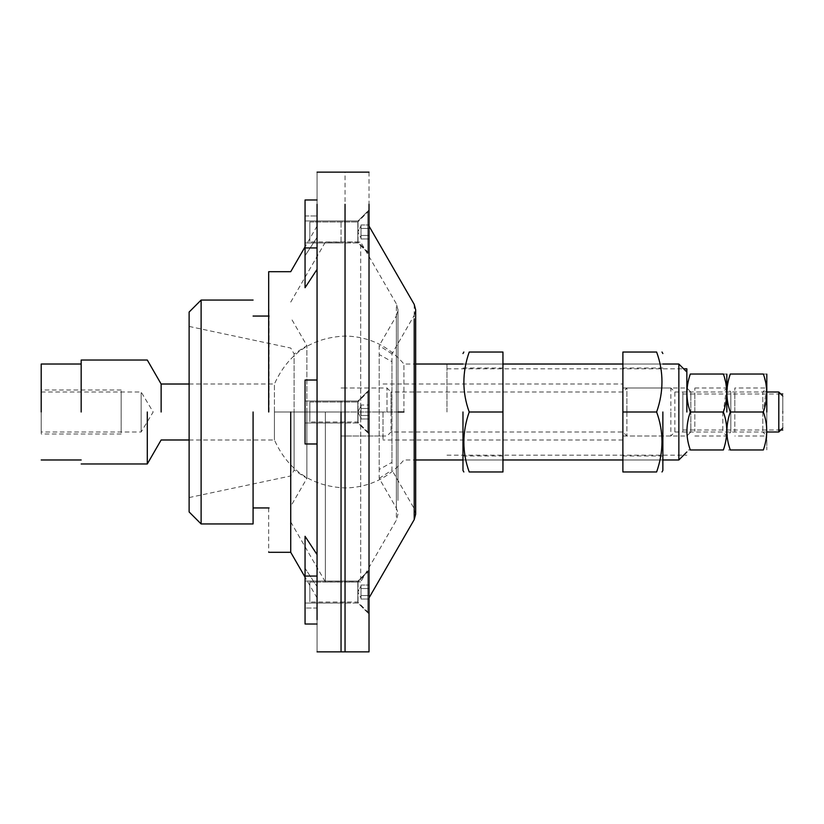 <?xml version="1.0" encoding="UTF-8"?>
<svg xmlns="http://www.w3.org/2000/svg" width="824" height="824" viewBox="0 0 824 824"><rect width="100%" height="100%" fill="white"/><g stroke="black" fill="none" stroke-linecap="round" stroke-linejoin="round"><path stroke-width="0.62" stroke-dasharray="4.12 3.09" d="M317.055 204.27L317.055 412L317.055 204.27C317.055 161.844 317.055 161.844 317.055 204.27L317.055 269.397L305.055 287.7L305.055 255.718L317.055 237.415C317.055 222.398 317.055 222.398 317.055 237.415C317.055 222.398 317.055 222.398 317.055 237.415L317.055 215.97L317.055 237.415L305.055 255.718L305.055 199.985L317.055 199.985M305.055 204.27L305.055 215.97L305.055 204.27M317.055 619.73L317.055 412L317.055 619.73C317.055 662.156 317.055 662.156 317.055 619.73L317.055 269.397M317.055 624.015L305.055 624.015L305.055 536.3L317.055 554.604M317.055 608.03L317.055 586.585C317.055 601.602 317.055 601.602 317.055 586.585C317.055 601.602 317.055 601.602 317.055 586.585L317.055 608.03L305.055 608.03L305.055 568.282L317.055 586.585L305.055 568.282L305.055 536.3L305.055 608.03L317.055 608.03M341.043 412L341.043 651.866L341.043 412C341.043 397.827 341.043 397.827 341.043 412C341.043 397.827 341.043 397.827 341.043 412C341.043 426.173 341.043 426.173 341.043 412C341.043 426.173 341.043 426.173 341.043 412C341.043 426.173 341.043 426.173 341.043 412C341.043 426.173 341.043 426.173 341.043 412C341.043 397.827 341.043 397.827 341.043 412C341.043 397.827 341.043 397.827 341.043 412L341.043 651.866L341.043 412C341.043 397.827 341.043 397.827 341.043 412C341.043 397.827 341.043 397.827 341.043 412C341.043 426.173 341.043 426.173 341.043 412C341.043 426.173 341.043 426.173 341.043 412C341.043 426.173 341.043 426.173 341.043 412C341.043 426.173 341.043 426.173 341.043 412C341.043 397.827 341.043 397.827 341.043 412C341.043 397.827 341.043 397.827 341.043 412M341.043 222.439L341.043 242.956L341.043 222.439M341.043 601.561L341.043 581.044L341.043 601.561M325.367 412L325.367 581.909L325.367 412M290.728 412L290.728 552.307L290.728 412M306.889 412L306.889 345.627L306.889 478.373L306.889 412L306.889 478.373L306.889 412L294.106 412L294.106 470.102L294.106 353.898L294.106 412L294.106 353.898L294.106 412L306.889 412M189.118 511.951L189.118 312.049M201.118 523.94L201.118 300.06M253.081 412L253.081 523.94L253.081 412M269.077 412L269.077 316.056L269.077 412M269.026 412L269.015 309.299L269.015 412M268.686 412L268.686 271.693L268.686 412M317.055 380.019L305.055 380.019L317.055 380.019L305.055 380.019L305.055 412C305.055 426.173 305.055 426.173 305.055 412C305.055 426.173 305.055 426.173 305.055 412C305.055 397.827 305.055 397.827 305.055 412C305.055 397.827 305.055 397.827 305.055 412C305.055 397.827 305.055 397.827 305.055 412C305.055 397.827 305.055 397.827 305.055 412C305.055 426.173 305.055 426.173 305.055 412C305.055 426.173 305.055 426.173 305.055 412L305.055 380.019L305.055 443.982L317.055 443.982L305.055 443.982L305.055 412L305.055 443.982L317.055 443.982M305.055 582.516L305.055 603.034L305.055 582.516M305.055 215.97L305.055 255.718L305.055 215.97L317.055 215.97L305.055 215.97M305.055 241.483L305.055 220.966L305.055 241.483M369.018 172.134L369.018 619.73M369.018 572.989L369.018 412C369.018 440.356 369.018 440.356 369.018 412C369.018 440.356 369.018 440.356 369.018 412C369.018 383.644 369.018 383.644 369.018 412C369.018 383.644 369.018 383.644 369.018 412C369.018 383.644 369.018 383.644 369.018 412C369.018 383.644 369.018 383.644 369.018 412C369.018 440.356 369.018 440.356 369.018 412C369.018 440.356 369.018 440.356 369.018 412L369.018 572.989C369.018 605.867 369.018 605.867 369.018 572.989C369.018 605.867 369.018 605.867 369.018 572.989L369.018 572.958M369.018 251.011L369.018 209.976L369.018 251.011C369.018 218.133 369.018 218.133 369.018 251.011C369.018 218.133 369.018 218.133 369.018 251.011L369.018 412L369.018 251.011M345.04 619.73L345.04 172.134M345.04 264.854L345.04 576.12L345.04 242.091L360.706 242.091L360.706 581.909L396.375 520.129L397.982 514.135C397.456 513.723 399.31 516.627 396.375 508.14L396.375 495.255M360.706 581.909L345.04 581.909L345.04 559.146M345.04 601.561L345.04 581.044L345.04 601.561M397.982 412L345.04 412C345.04 397.827 345.04 397.827 345.04 412C345.04 397.827 345.04 397.827 345.04 412C345.04 426.173 345.04 426.173 345.04 412C345.04 426.173 345.04 426.173 345.04 412C345.04 426.173 345.04 426.173 345.04 412C345.04 426.173 345.04 426.173 345.04 412C345.04 397.827 345.04 397.827 345.04 412C345.04 397.827 345.04 397.827 345.04 412L345.04 651.866L345.04 412C345.04 426.173 345.04 426.173 345.04 412C345.04 426.173 345.04 426.173 345.04 412C345.04 397.827 345.04 397.827 345.04 412C345.04 397.827 345.04 397.827 345.04 412C345.04 397.827 345.04 397.827 345.04 412C345.04 397.827 345.04 397.827 345.04 412C345.04 426.173 345.04 426.173 345.04 412C345.04 426.173 345.04 426.173 345.04 412L274.423 412L274.423 384.015L274.423 439.985L274.423 412L274.423 439.985L274.423 412L403.925 412L403.925 364.023L403.925 412M345.04 222.439L345.04 242.956L345.04 222.439M360.706 559.146L360.706 264.854M414.204 328.323L414.204 495.677L414.204 315.376L391.966 353.898L391.966 462.316L391.966 361.685L379.195 354.516L379.195 469.484L379.195 345.627L396.375 315.86L396.375 328.745M379.195 478.373L391.966 470.102L391.966 462.316L379.195 469.484L379.195 478.373L396.375 508.14M358.028 601.561L358.028 581.044L358.028 601.561M358.028 412C358.028 426.173 358.028 426.173 358.028 412C358.028 426.173 358.028 426.173 358.028 412C358.028 397.827 358.028 397.827 358.028 412C358.028 397.827 358.028 397.827 358.028 412C358.028 397.827 358.028 397.827 358.028 412C358.028 397.827 358.028 397.827 358.028 412C358.028 426.173 358.028 426.173 358.028 412C358.028 426.173 358.028 426.173 358.028 412M358.028 222.439L358.028 242.956L358.028 222.439M678.852 364.023L678.852 459.977M686.856 412L686.856 368.822L686.856 412M622.882 412L622.882 459.977L622.882 364.023L622.882 455.981L622.882 384.015L622.882 431.992L622.882 412L656.635 412C663.742 432.353 663.742 452.345 656.635 471.967L622.882 471.967L622.882 352.033L656.635 352.033C663.742 372.386 663.742 392.368 656.635 412M383.016 412L383.016 439.985L383.016 412M41.2 412L41.2 364.023L41.2 412C41.2 437.781 41.2 437.781 41.2 412C41.2 437.781 41.2 437.781 41.2 412C41.2 386.219 41.2 386.219 41.2 412C41.2 386.219 41.2 386.219 41.2 412C41.2 383.644 41.2 383.644 41.2 412C41.2 383.644 41.2 383.644 41.2 412C41.2 440.356 41.2 440.356 41.2 412C41.2 440.356 41.2 440.356 41.2 412M81.174 412L81.174 360.026L81.174 412M147.29 412L147.29 463.974L147.29 412M161.133 412L161.133 384.015L161.133 412M387.012 412L387.012 388.011L387.012 412M383.016 388.011L345.04 388.011L387.012 388.011L391.009 392.008L391.009 412L391.009 392.008L622.882 392.008L626.889 388.011L626.889 412L626.889 388.011L670.86 388.011L670.86 410.63M778.804 392.008L778.804 431.992M782.8 412L782.8 396.004L782.8 412C782.8 388.804 782.8 388.804 782.8 412C782.8 435.196 782.8 435.196 782.8 412M670.86 412L670.86 413.37L670.86 412M674.856 413.143L674.856 431.992L670.86 435.989L670.86 413.37M626.889 412L626.889 435.989L626.889 412M391.009 412L391.009 431.992L391.009 412M141.151 412C141.151 386.219 141.151 386.219 141.151 412C141.151 386.219 141.151 386.219 141.151 412C141.151 437.781 141.151 437.781 141.151 412C141.151 437.781 141.151 437.781 141.151 412M462.975 412L462.975 470.452L462.975 412M502.949 412L502.949 471.967L469.206 471.967C462.099 451.614 462.099 431.632 469.206 412C462.099 391.647 462.099 371.655 469.206 352.033L502.949 352.033L502.949 412L469.206 412M662.867 412L662.867 470.452L662.867 412M369.018 592.034C369.018 617.815 369.018 617.815 369.018 592.034C369.018 617.815 369.018 617.815 369.018 592.034C369.018 566.263 369.018 566.263 369.018 592.034C369.018 566.263 369.018 566.263 369.018 592.034C369.018 617.815 369.018 617.815 369.018 592.034C369.018 617.815 369.018 617.815 369.018 592.034C369.018 566.263 369.018 566.263 369.018 592.034C369.018 566.263 369.018 566.263 369.018 592.034M367.823 592.034C367.823 617.815 367.823 617.815 367.823 592.034C367.823 617.815 367.823 617.815 367.823 592.034C367.823 566.263 367.823 566.263 367.823 592.034C367.823 566.263 367.823 566.263 367.823 592.034C367.823 617.815 367.823 617.815 367.823 592.034C367.823 617.815 367.823 617.815 367.823 592.034C367.823 566.263 367.823 566.263 367.823 592.034C367.823 566.263 367.823 566.263 367.823 592.034M369.018 595.536L369.018 585.04L369.018 599.027L369.018 595.536L361.025 595.536L361.025 588.542L369.018 588.542L369.018 585.04L369.018 588.542L361.025 588.542L361.025 586.791L361.025 592.034L361.025 585.04L361.025 595.536L369.018 595.536L361.025 595.536L361.025 597.287L361.025 592.034L361.025 599.027L361.025 588.542L369.018 588.542L361.025 588.542L361.025 586.791L361.025 592.034L361.025 585.04L369.018 585.04L361.025 585.04L361.025 595.536L369.018 595.536M361.025 599.027L369.018 599.027L361.025 599.027L361.025 592.034L361.025 599.027M357.832 592.034C357.832 579.148 357.832 579.148 357.832 592.034C357.832 579.148 357.832 579.148 357.832 592.034C357.832 604.929 357.832 604.929 357.832 592.034C357.832 604.929 357.832 604.929 357.832 592.034C357.832 579.148 357.832 579.148 357.832 592.034C357.832 579.148 357.832 579.148 357.832 592.034C357.832 604.929 357.832 604.929 357.832 592.034C357.832 604.929 357.832 604.929 357.832 592.034L361.025 585.977L357.832 592.034L361.025 598.09L357.832 592.034M309.855 592.034C309.855 604.929 309.855 604.929 309.855 592.034C309.855 604.929 309.855 604.929 309.855 592.034C309.855 579.148 309.855 579.148 309.855 592.034C309.855 579.148 309.855 579.148 309.855 592.034C309.855 604.929 309.855 604.929 309.855 592.034C309.855 604.929 309.855 604.929 309.855 592.034C309.855 579.148 309.855 579.148 309.855 592.034C309.855 579.148 309.855 579.148 309.855 592.034M369.018 412C369.018 437.781 369.018 437.781 369.018 412C369.018 437.781 369.018 437.781 369.018 412C369.018 386.219 369.018 386.219 369.018 412C369.018 386.219 369.018 386.219 369.018 412C369.018 437.781 369.018 437.781 369.018 412C369.018 437.781 369.018 437.781 369.018 412C369.018 386.219 369.018 386.219 369.018 412C369.018 386.219 369.018 386.219 369.018 412M367.823 412C367.823 437.781 367.823 437.781 367.823 412C367.823 437.781 367.823 437.781 367.823 412C367.823 386.219 367.823 386.219 367.823 412C367.823 386.219 367.823 386.219 367.823 412C367.823 437.781 367.823 437.781 367.823 412C367.823 437.781 367.823 437.781 367.823 412C367.823 386.219 367.823 386.219 367.823 412C367.823 386.219 367.823 386.219 367.823 412M361.025 412L361.025 417.243L361.025 412L361.025 415.502L369.018 415.502L369.018 408.498L369.018 418.994L369.018 405.006L369.018 418.994L369.018 415.502L361.025 415.502L361.025 408.498L369.018 408.498L369.018 405.006L369.018 408.498L361.025 408.498L361.025 406.757L361.025 412L361.025 405.006L361.025 412L357.832 412C357.832 399.115 357.832 399.115 357.832 412C357.832 399.115 357.832 399.115 357.832 412C357.832 424.885 357.832 424.885 357.832 412C357.832 424.885 357.832 424.885 357.832 412C357.832 399.115 357.832 399.115 357.832 412C357.832 399.115 357.832 399.115 357.832 412C357.832 424.885 357.832 424.885 357.832 412C357.832 424.885 357.832 424.885 357.832 412L361.025 412L361.025 415.502L369.018 415.502L361.025 415.502L361.025 408.498L369.018 408.498L361.025 408.498L361.025 406.757L361.025 412L361.025 405.006L369.018 405.006L361.025 405.006L361.025 412L357.832 412L361.025 405.944L357.832 412L361.025 418.056L357.832 412M361.025 418.994L369.018 418.994L361.025 418.994L361.025 417.243L361.025 418.994M309.855 412C309.855 424.885 309.855 424.885 309.855 412C309.855 424.885 309.855 424.885 309.855 412C309.855 399.115 309.855 399.115 309.855 412C309.855 399.115 309.855 399.115 309.855 412C309.855 424.885 309.855 424.885 309.855 412C309.855 424.885 309.855 424.885 309.855 412C309.855 399.115 309.855 399.115 309.855 412C309.855 399.115 309.855 399.115 309.855 412M369.018 231.966C369.018 257.737 369.018 257.737 369.018 231.966C369.018 257.737 369.018 257.737 369.018 231.966C369.018 206.185 369.018 206.185 369.018 231.966C369.018 206.185 369.018 206.185 369.018 231.966C369.018 257.737 369.018 257.737 369.018 231.966C369.018 257.737 369.018 257.737 369.018 231.966C369.018 206.185 369.018 206.185 369.018 231.966C369.018 206.185 369.018 206.185 369.018 231.966M367.823 231.966C367.823 257.737 367.823 257.737 367.823 231.966C367.823 257.737 367.823 257.737 367.823 231.966C367.823 206.185 367.823 206.185 367.823 231.966C367.823 206.185 367.823 206.185 367.823 231.966C367.823 257.737 367.823 257.737 367.823 231.966C367.823 257.737 367.823 257.737 367.823 231.966C367.823 206.185 367.823 206.185 367.823 231.966C367.823 206.185 367.823 206.185 367.823 231.966M369.018 235.458L369.018 224.973L369.018 238.96L369.018 235.458L361.025 235.458L361.025 228.464L369.018 228.464L369.018 224.973L369.018 228.464L361.025 228.464L361.025 226.713L361.025 231.966L361.025 224.973L361.025 235.458L369.018 235.458L361.025 235.458L361.025 237.209L361.025 231.966L361.025 238.96L361.025 228.464L369.018 228.464L361.025 228.464L361.025 226.713L361.025 231.966L361.025 224.973L369.018 224.973L361.025 224.973L361.025 235.458L369.018 235.458M361.025 238.96L369.018 238.96L361.025 238.96L361.025 231.966L361.025 238.96M357.832 231.966C357.832 219.071 357.832 219.071 357.832 231.966C357.832 219.071 357.832 219.071 357.832 231.966C357.832 244.852 357.832 244.852 357.832 231.966C357.832 244.852 357.832 244.852 357.832 231.966C357.832 219.071 357.832 219.071 357.832 231.966C357.832 219.071 357.832 219.071 357.832 231.966C357.832 244.852 357.832 244.852 357.832 231.966C357.832 244.852 357.832 244.852 357.832 231.966L361.025 225.91L357.832 231.966L361.025 238.023L357.832 231.966M309.855 231.966C309.855 244.852 309.855 244.852 309.855 231.966C309.855 244.852 309.855 244.852 309.855 231.966C309.855 219.071 309.855 219.071 309.855 231.966C309.855 219.071 309.855 219.071 309.855 231.966C309.855 244.852 309.855 244.852 309.855 231.966C309.855 244.852 309.855 244.852 309.855 231.966C309.855 219.071 309.855 219.071 309.855 231.966C309.855 219.071 309.855 219.071 309.855 231.966M361.025 235.458L361.025 237.209L361.025 235.458M361.025 595.536L361.025 597.287L361.025 595.536M726.511 388.011L723.369 412C727.87 424.937 727.87 437.596 723.369 449.976L690.316 449.976C685.815 449.976 685.815 449.976 690.316 449.976C685.815 437.081 685.815 424.422 690.316 412C685.815 399.115 685.815 386.446 690.316 374.024L723.369 374.024L724.656 378.247M725.326 380.915L726.026 384.437M723.369 412L690.316 412M723.369 374.024C727.87 374.024 727.87 374.024 723.369 374.024M726.83 412L726.83 374.137L726.83 412M722.833 412L722.833 431.992L722.833 412M622.882 388.011L686.856 388.011L690.852 392.008L690.852 412L690.852 392.008L722.833 392.008L726.83 388.011L730.826 392.008L730.826 412L730.826 392.008L762.808 392.008L762.808 431.992L762.808 392.008L766.804 388.011L766.804 412L766.804 374.137L766.804 449.863L766.804 388.011L734.823 388.011M622.882 435.989L686.856 435.989L690.852 431.992L690.852 412L690.852 431.992L722.833 431.992L726.83 435.989L730.826 431.992L730.826 412L730.826 431.992L762.808 431.992L766.804 435.989L766.804 412L766.804 435.989L734.823 435.989M766.485 388.011L763.343 412C767.844 424.937 767.844 437.596 763.343 449.976L730.291 449.976C725.789 449.976 725.789 449.976 730.291 449.976C725.789 437.081 725.789 424.422 730.291 412C725.789 399.115 725.789 386.446 730.291 374.024L763.343 374.024L764.631 378.247M765.3 380.915L766.011 384.437M763.343 412L730.291 412M763.343 374.024C767.844 374.024 767.844 374.024 763.343 374.024M446.979 412L446.979 364.023L446.979 412M682.849 412C682.849 388.804 682.849 388.804 682.849 412C682.849 388.804 682.849 388.804 682.849 412C682.849 435.196 682.849 435.196 682.849 412C682.849 435.196 682.849 435.196 682.849 412C682.849 386.168 682.849 386.168 682.849 412C682.849 437.832 682.849 437.832 682.849 412M121.159 412C121.159 383.644 121.159 383.644 121.159 412C121.159 383.644 121.159 383.644 121.159 412C121.159 440.356 121.159 440.356 121.159 412C121.159 440.356 121.159 440.356 121.159 412C121.159 437.832 121.159 437.832 121.159 412C121.159 386.168 121.159 386.168 121.159 412M694.848 412L694.848 388.011L694.848 412C694.848 437.791 694.848 437.791 694.848 412C694.848 386.209 694.848 386.209 694.848 412M734.823 412L734.823 388.011L734.823 412C734.823 437.791 734.823 437.791 734.823 412C734.823 386.209 734.823 386.209 734.823 412M766.804 412L766.804 388.011L766.804 412M305.055 247.952L317.055 247.952M317.055 576.048L305.055 576.048M396.375 318.352L396.375 505.648L396.375 303.871L360.706 242.091M396.375 505.648L396.375 520.129M414.204 495.677L414.204 508.624L391.966 470.102M414.204 304.355L414.204 505.225M674.856 410.857L674.856 392.008L670.86 388.011M290.728 302.089L325.367 242.091L341.043 242.091M290.728 521.911L325.367 581.909L341.043 581.909M189.118 326.438L290.728 348.037L294.106 353.898L306.889 345.627L290.728 317.642M189.118 497.562L290.728 475.963L294.106 470.102L306.889 478.373L290.728 506.358M268.686 271.693L268.686 316.056M268.686 507.945L268.686 552.307M317.055 597.905L305.055 577.13M305.055 603.034L341.043 603.034L305.055 603.034M305.055 581.044L341.043 581.044L305.055 581.044M317.055 226.095L305.055 246.87M305.055 401.01L341.043 401.01L305.055 401.01M305.055 422.99L341.043 422.99L305.055 422.99M305.055 242.956L341.043 242.956L305.055 242.956M305.055 220.966L341.043 220.966L305.055 220.966M397.982 500.446L397.982 309.865C397.982 309.031 397.982 309.031 397.982 309.865L397.982 500.446M396.375 315.86L397.982 309.865L396.375 303.871M391.966 353.898L379.184 345.627M414.204 315.376L415.677 309.865L415.677 514.135L414.204 508.624M358.028 603.034L341.043 603.034L358.028 603.034L369.018 614.024L358.028 603.034M369.018 570.043L358.028 581.044L341.043 581.044L358.028 581.044L369.018 570.043M358.028 422.99L341.043 422.99L358.028 422.99L369.018 433.991L358.028 422.99M369.018 390.01L358.028 401.01L341.043 401.01L358.028 401.01L369.018 390.01M358.028 242.956L341.043 242.956L358.028 242.956L369.018 253.957L358.028 242.956M369.018 209.976L358.028 220.966L341.043 220.966L358.028 220.966L369.018 209.976M189.118 384.015L274.423 384.015C288.153 353.609 311.699 337.624 345.04 336.038C368.864 336.532 388.495 345.864 403.925 364.023L415.677 364.023M462.975 364.023L502.949 364.023L462.975 364.023M622.882 364.023L662.867 364.023L622.882 364.023M189.118 439.985L274.423 439.985C288.153 470.391 311.699 486.376 345.04 487.963C368.864 487.468 388.495 478.136 403.925 459.977L415.677 459.977M462.975 459.977L502.949 459.977L462.975 459.977M622.882 459.977L662.867 459.977L622.882 459.977M622.882 439.985L383.016 439.985M383.016 384.015L622.882 384.015M670.86 435.989L626.889 435.989L622.882 431.992L391.009 431.992L387.012 435.989L345.04 435.989L383.016 435.989M674.856 392.008L766.804 392.008M674.856 431.992L766.804 431.992M41.2 392.008L141.151 392.008L153.161 412L141.151 431.992L41.2 431.992M345.04 435.989L341.043 435.989M345.04 388.011L341.043 388.011M462.975 368.019L502.949 368.019M462.975 455.981L502.949 455.981M662.867 368.019L622.882 368.019M662.867 455.981L622.882 455.981M369.018 612.026L367.823 612.026L357.832 602.035L309.855 602.035L357.832 602.035L367.823 612.026L369.018 612.026M367.823 572.052L369.018 572.052L367.823 572.052L357.832 582.043L367.823 572.052M309.855 582.043L357.832 582.043L309.855 582.043M369.018 431.992L367.823 431.992L357.832 421.991L309.855 421.991L357.832 421.991L367.823 431.992L369.018 431.992M367.823 392.008L369.018 392.008L367.823 392.008L357.832 402.009L367.823 392.008M309.855 402.009L357.832 402.009L309.855 402.009M369.018 251.948L367.823 251.948L357.832 241.957L309.855 241.957L357.832 241.957L367.823 251.948L369.018 251.948M367.823 211.974L369.018 211.974L367.823 211.974L357.832 221.965L367.823 211.974M309.855 221.965L357.832 221.965L309.855 221.965M446.979 368.822L683.652 368.822M446.979 455.178L686.856 455.178M682.849 394.006L780.802 394.006M682.849 429.994L778.804 429.994M121.159 390.01L41.2 390.01M121.159 433.991L41.2 433.991M694.848 388.011L726.83 388.011M694.848 435.989L726.83 435.989"/><path stroke-width="1.24" d="M317.055 204.27C317.055 161.844 317.055 161.844 317.055 204.27L317.055 619.73C317.055 662.156 317.055 662.156 317.055 619.73M317.055 199.985L305.055 199.985L305.055 287.7L317.055 269.397M317.055 443.982L305.055 443.982L305.055 380.019L317.055 380.019M317.055 554.604L305.055 536.3L305.055 624.015L317.055 624.015M341.043 412L341.043 651.866L341.043 412M189.118 312.049L189.118 511.951L201.118 523.94L201.118 300.06L189.118 312.049M253.081 412L253.081 523.94L253.081 412M268.686 412L268.686 271.693L268.686 412M290.728 412L290.728 552.307L290.728 412M345.04 204.27L345.04 651.866L369.018 651.866L369.018 204.27M662.867 459.977L678.852 459.977L678.852 364.023L686.856 372.026M41.2 412L41.2 364.023L41.2 412M81.174 412L81.174 360.026L81.174 412M147.29 412L147.29 463.974L147.29 412M161.133 412L161.133 384.015L161.133 412M766.804 431.992L778.804 431.992L778.804 392.008L782.8 396.004M345.04 412L345.04 651.866L345.04 412M462.975 412L462.975 470.452L462.975 412M502.949 412L502.949 471.967L469.206 471.967C462.099 471.967 462.099 471.967 469.206 471.967C462.099 471.967 462.099 471.967 469.206 471.967C462.099 452.345 462.099 432.353 469.206 412C462.099 392.368 462.099 372.386 469.206 352.033C462.099 352.033 462.099 352.033 469.206 352.033C462.099 352.033 462.099 352.033 469.206 352.033L502.949 352.033L502.949 412L469.206 412M662.867 412L662.867 470.452L662.867 412M622.882 412L622.882 471.967L656.635 471.967C663.742 471.967 663.742 471.967 656.635 471.967C663.742 471.967 663.742 471.967 656.635 471.967C663.742 451.614 663.742 431.632 656.635 412C663.742 391.647 663.742 371.655 656.635 352.033C663.742 352.033 663.742 352.033 656.635 352.033C663.742 352.033 663.742 352.033 656.635 352.033L622.882 352.033L622.882 412L656.635 412M723.369 412C727.87 424.381 727.87 437.039 723.369 449.976C727.87 449.976 727.87 449.976 723.369 449.976C727.87 449.976 727.87 449.976 723.369 449.976L690.316 449.976C685.815 449.976 685.815 449.976 690.316 449.976C685.815 437.554 685.815 424.885 690.316 412C685.815 399.578 685.815 386.919 690.316 374.024C685.815 374.024 685.815 374.024 690.316 374.024C685.815 374.024 685.815 374.024 690.316 374.024L723.369 374.024C727.87 374.024 727.87 374.024 723.369 374.024C727.87 386.404 727.87 399.063 723.369 412L690.316 412M724.656 378.247L725.326 380.915M726.026 384.437L726.511 388.011M726.83 412L726.83 374.137L726.83 412M763.343 412C767.844 424.381 767.844 437.039 763.343 449.976C767.844 449.976 767.844 449.976 763.343 449.976C767.844 449.976 767.844 449.976 763.343 449.976L730.291 449.976C725.789 449.976 725.789 449.976 730.291 449.976C725.789 437.554 725.789 424.885 730.291 412C725.789 399.578 725.789 386.919 730.291 374.024C725.789 374.024 725.789 374.024 730.291 374.024C725.789 374.024 725.789 374.024 730.291 374.024L763.343 374.024C767.844 374.024 767.844 374.024 763.343 374.024C767.844 386.404 767.844 399.063 763.343 412L730.291 412M764.631 378.247L765.3 380.915M766.011 384.437L766.485 388.011M766.804 412L766.804 374.137L766.804 412M686.856 412L686.856 368.822L686.856 412M782.8 412C782.8 388.804 782.8 388.804 782.8 412C782.8 435.196 782.8 435.196 782.8 412M317.055 247.952L305.055 247.952M305.055 576.048L317.055 576.048M369.018 226.095L414.204 304.355L415.677 309.865L415.677 514.135L414.204 519.645L414.204 318.775M403.925 412L397.982 412M345.04 651.866L317.055 651.866M369.018 172.134L317.055 172.134M253.081 523.94L201.118 523.94M253.081 300.06L201.118 300.06M269.077 316.056L253.081 316.056M253.081 507.945L269.077 507.945M268.686 552.307L290.728 552.307L305.055 577.13M305.055 246.87L290.728 271.693L268.686 271.693M414.204 519.645L369.018 597.905M415.677 364.023L462.975 364.023M502.949 364.023L622.882 364.023M662.867 364.023L678.852 364.023M678.852 459.977L686.856 451.974M415.677 459.977L462.975 459.977M502.949 459.977L622.882 459.977M81.174 459.977L41.2 459.977M41.2 364.023L81.174 364.023M189.118 439.985L161.133 439.985L147.29 463.974L81.174 463.974M81.174 360.026L147.29 360.026L161.133 384.015L189.118 384.015M766.804 392.008L778.804 392.008M778.804 431.992L782.8 427.996M463.85 471.967L462.975 470.452M463.85 352.033L462.975 353.548M661.991 471.967L662.867 470.452M661.991 352.033L662.867 353.548M683.652 368.822L686.856 368.822M780.802 394.006L782.8 394.006M778.804 429.994L782.8 429.994"/></g></svg>
